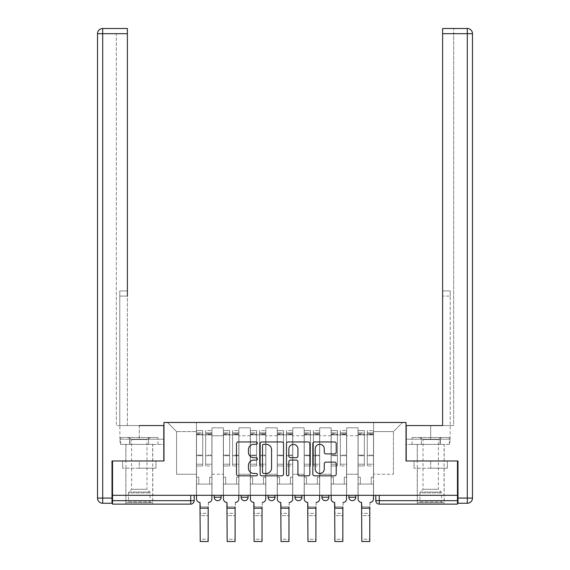 <?xml version="1.0" encoding="UTF-8"?>
<svg xmlns="http://www.w3.org/2000/svg" width="570" height="570" viewBox="0 0 570 570"><rect width="100%" height="100%" fill="white"/><g stroke="black" fill="none" stroke-linecap="round" stroke-linejoin="round"><path stroke-width="0.43" stroke-dasharray="2.85 2.14" d="M257.376 443.132A1.183 1.183 0 0 0 256.194 441.95L238.189 441.95A1.696 1.696 0 0 0 236.493 443.638L236.493 474.14A1.696 1.696 0 0 0 238.189 475.836L256.194 475.836A1.183 1.183 0 0 0 257.376 474.653A1.183 1.183 0 0 0 256.194 473.463L253.864 473.463A5.422 5.422 0 0 1 248.442 468.041L248.442 465.498A5.422 5.422 0 0 1 253.864 460.076L256.194 460.076A1.183 1.183 0 0 0 257.376 458.893A1.183 1.183 0 0 0 256.194 457.703L253.864 457.703A5.422 5.422 0 0 1 248.442 452.281L248.442 449.744A5.422 5.422 0 0 1 253.864 444.315L256.194 444.315A1.183 1.183 0 0 0 257.376 443.132M348.876 495.316L355.78 495.316L348.876 495.316M328.847 495.316L321.943 495.316L328.847 495.316L328.847 497.218L321.943 497.218M295.011 495.316L301.922 495.316L295.011 495.316M268.078 495.316L274.989 495.316L268.078 495.316M241.153 495.316L248.057 495.316L241.153 495.316L241.153 497.218L248.057 497.218M214.22 495.316L221.124 495.316L214.22 495.316L214.22 497.218L221.124 497.218M139.294 504.122L125.828 504.122L139.294 504.122M139.294 468.212L122.636 468.212L155.952 468.212L139.294 468.212L139.294 460.966L155.952 460.966L122.636 460.966L152.76 460.966L139.294 460.966L139.294 468.212M430.706 504.122L417.24 504.122L430.706 504.122M430.706 468.212L414.048 468.212L447.365 468.212L430.706 468.212L430.706 460.966L447.365 460.966L414.048 460.966L444.173 460.966L417.24 460.966L430.706 460.966L430.706 468.212M457.468 495.316L112.532 495.316L112.532 460.966L163.982 460.966L163.982 422.463L406.018 422.463L406.018 460.966L457.468 460.966L457.468 500.674L375.808 500.674A3.456 3.456 0 0 0 379.264 504.122L457.468 504.122L457.468 500.674M112.532 500.674L112.532 495.316L194.192 495.316L194.192 500.674L112.532 500.674L112.532 504.122L190.736 504.122A3.456 3.456 0 0 0 194.192 500.674M211.976 435.758L211.976 474.254L211.976 435.758L223.369 435.758L223.369 427.814L223.369 474.254L223.369 435.758L211.976 435.758M211.976 495.316L211.976 427.814L223.369 427.814L211.976 427.814L211.976 495.316L211.976 484.094L196.436 484.094L211.976 484.094L211.976 495.316L196.436 495.316L196.436 422.463L373.564 422.463L167.43 422.463L196.436 422.463L196.436 474.254L196.436 431.611L176.579 431.611L196.436 431.611L196.436 422.463L196.436 495.316L196.436 484.094L196.436 495.316L211.976 495.316M223.369 495.316L223.369 427.814L211.976 427.814L223.369 427.814L223.369 495.316L223.369 484.094L238.908 484.094L223.369 484.094L223.369 495.316L238.908 495.316L238.908 427.814L238.908 435.758L238.908 427.814L250.301 427.814L250.301 435.758L250.301 427.814L238.908 427.814L238.908 495.316L238.908 484.094L238.908 495.316L223.369 495.316M238.908 474.254L238.908 435.758L238.908 474.254L250.301 474.254L250.301 435.758L250.301 474.254L238.908 474.254M250.301 495.316L250.301 427.814L238.908 427.814L250.301 427.814L250.301 495.316L250.301 484.094L265.834 484.094L250.301 484.094L250.301 495.316L265.834 495.316L265.834 427.814L265.834 435.758L265.834 427.814L277.234 427.814L277.234 435.758L277.234 427.814L265.834 427.814L265.834 495.316L265.834 484.094L265.834 495.316L250.301 495.316M265.834 474.254L265.834 435.758L265.834 474.254L277.234 474.254L277.234 435.758L277.234 474.254L265.834 474.254M277.234 495.316L277.234 427.814L265.834 427.814L277.234 427.814L277.234 495.316L277.234 484.094L292.766 484.094L277.234 484.094L277.234 495.316L292.766 495.316L292.766 427.814L292.766 435.758L292.766 427.814L304.166 427.814L304.166 435.758L304.166 427.814L292.766 427.814L292.766 495.316L292.766 484.094L292.766 495.316L277.234 495.316M292.766 474.254L292.766 435.758L292.766 474.254L304.166 474.254L304.166 435.758L304.166 474.254L292.766 474.254M304.166 495.316L304.166 427.814L292.766 427.814L304.166 427.814L304.166 495.316L304.166 484.094L319.699 484.094L304.166 484.094L304.166 495.316L319.699 495.316L319.699 427.814L319.699 435.758L319.699 427.814L331.092 427.814L331.092 435.758L331.092 427.814L319.699 427.814L319.699 495.316L319.699 484.094L319.699 495.316L304.166 495.316M319.699 474.254L319.699 435.758L319.699 474.254L331.092 474.254L331.092 435.758L331.092 474.254L319.699 474.254M331.092 495.316L331.092 427.814L319.699 427.814L331.092 427.814L331.092 495.316L331.092 484.094L346.631 484.094L331.092 484.094L331.092 495.316L346.631 495.316L346.631 427.814L346.631 435.758L346.631 427.814L358.024 427.814L358.024 435.758L358.024 427.814L346.631 427.814L346.631 495.316L346.631 484.094L346.631 495.316L331.092 495.316M346.631 474.254L346.631 435.758L346.631 474.254L358.024 474.254L358.024 435.758L358.024 474.254L346.631 474.254M358.024 495.316L358.024 427.814L346.631 427.814L358.024 427.814L358.024 495.316L358.024 484.094L373.564 484.094L358.024 484.094L358.024 495.316L373.564 495.316L373.564 422.463L402.57 422.463L373.564 422.463L373.564 431.611L393.421 431.611L373.564 431.611L373.564 474.254L373.564 422.463L373.564 495.316L358.024 495.316L373.564 495.316L373.564 484.094L373.564 495.316L358.024 495.316M211.976 474.254L223.369 474.254L211.976 474.254M176.579 474.254L176.579 431.611L176.579 474.254L196.436 474.254L176.579 474.254M393.421 474.254L393.421 431.611L402.57 422.463L393.421 431.611L393.421 474.254L373.564 474.254L393.421 474.254M379.264 495.316L375.808 495.316L379.264 495.316L379.264 504.122M112.532 495.316L194.192 495.316M274.989 497.218A3.456 3.456 0 0 1 271.534 500.674A3.456 3.456 0 0 0 274.989 497.218L268.078 497.218M301.922 497.218A3.456 3.456 0 0 1 298.466 500.674A3.456 3.456 0 0 0 301.922 497.218L295.011 497.218M355.78 497.218L348.876 497.218A3.456 3.456 0 0 0 352.331 500.674M167.43 422.463L176.579 431.611L167.43 422.463M155.952 468.212L155.952 460.966L155.952 468.212M122.636 468.212L122.636 460.966L122.636 468.212M447.365 468.212L447.365 460.966L447.365 468.212M414.048 468.212L414.048 460.966L414.048 468.212M283.518 474.14L283.518 443.638A1.696 1.696 0 0 0 281.822 441.95L261.829 441.95A1.696 1.696 0 0 0 260.134 443.638L260.134 474.14A1.696 1.696 0 0 0 261.829 475.836L281.822 475.836A1.696 1.696 0 0 0 283.518 474.14M263.689 444.315A1.183 1.183 0 0 0 262.506 445.505L262.506 472.281A1.183 1.183 0 0 0 263.689 473.463L266.147 473.463A5.422 5.422 0 0 0 271.569 468.041L271.569 449.744A5.422 5.422 0 0 0 266.147 444.315L263.689 444.315M288.178 441.95L308.171 441.95A1.696 1.696 0 0 1 309.866 443.638L309.866 474.14A1.696 1.696 0 0 1 308.171 475.836L299.613 475.836A1.696 1.696 0 0 1 297.918 474.14L297.918 461.771A1.696 1.696 0 0 0 296.229 460.076L290.55 460.076A1.696 1.696 0 0 0 288.855 461.771L288.855 474.653A1.183 1.183 0 0 1 287.672 475.836A1.183 1.183 0 0 1 286.482 474.653L286.482 443.638A1.696 1.696 0 0 1 288.178 441.95M297.918 448.939A4.532 4.532 0 0 0 293.386 444.401A4.532 4.532 0 0 0 288.855 448.939L288.855 456.014A1.696 1.696 0 0 0 290.55 457.703L296.229 457.703A1.696 1.696 0 0 0 297.918 456.014L297.918 448.939M325.969 453.891L334.526 453.891A1.696 1.696 0 0 0 336.222 452.195L336.222 443.638A1.696 1.696 0 0 0 334.526 441.95L314.526 441.95A1.696 1.696 0 0 0 312.83 443.638L312.83 474.14A1.696 1.696 0 0 0 314.526 475.836L334.526 475.836A1.696 1.696 0 0 0 336.222 474.14L336.222 463.809A1.696 1.696 0 0 0 334.526 462.113L325.969 462.113A1.696 1.696 0 0 0 324.273 463.809L324.273 468.932A4.532 4.532 0 0 1 319.742 473.463A4.532 4.532 0 0 1 315.203 468.932L315.203 448.854A4.532 4.532 0 0 1 319.742 444.315A4.532 4.532 0 0 1 324.273 448.854L324.273 452.195A1.696 1.696 0 0 0 325.969 453.891M200.234 506.887L208.178 506.887L200.234 506.887L200.234 513.356L208.178 513.356L208.178 506.887L208.178 515.601L208.178 513.356L200.234 513.356L200.234 515.601L208.178 515.601L200.234 515.601L199.977 502.398A3.456 3.456 0 0 1 196.522 498.942A3.456 3.456 0 0 0 199.977 502.398A3.456 3.456 0 0 1 196.522 498.942L196.522 484.094L198.766 484.094L196.522 484.094L196.522 495.316L196.522 432.822L196.522 464.215L202.735 464.215L202.735 455.722L196.522 455.722L196.522 465.968L202.735 465.968L202.735 430.578L202.735 434.896L205.67 434.896L196.522 434.896L196.522 498.942M211.89 498.942L211.89 477.19L209.646 477.19L211.89 477.19L211.89 434.896L211.89 495.316L211.89 484.094L209.646 484.094L211.89 484.094L211.89 477.19L209.646 477.19L209.646 484.094L211.89 484.094L209.646 484.094L209.646 477.19L209.646 484.094L209.646 477.19L211.89 477.19L211.89 430.578L211.89 498.942A3.456 3.456 0 0 1 208.435 502.398A3.456 3.456 0 0 0 211.89 498.942A3.456 3.456 0 0 1 208.435 502.398L208.178 506.887M205.67 434.347L205.67 432.822L205.67 434.896L211.89 434.896L211.89 432.822L211.89 464.215L205.67 464.215L211.89 464.215L211.89 465.968L205.67 465.968L211.89 465.968L211.89 430.578L211.89 434.896L205.67 434.896L211.89 434.896L205.67 434.896L205.67 430.578L205.67 434.896L205.67 432.822L211.89 432.822L205.67 432.822L205.67 455.722L211.89 455.722L205.67 455.722L205.67 465.968L205.67 430.578L211.89 430.578L205.67 430.578L205.67 433.756L211.89 433.756L205.67 433.756L205.67 455.131L211.89 455.131L205.67 455.131L205.67 465.968L205.67 434.347L211.89 434.347L205.67 434.347M196.522 477.19L196.522 432.822L196.522 455.722L202.735 455.722L202.735 432.822L202.735 434.896L196.522 434.896L202.735 434.896L202.735 432.822L196.522 432.822L202.735 432.822L202.735 465.968L196.522 465.968L196.522 430.578L196.522 434.896L202.735 434.896L202.735 430.578L196.522 430.578L196.522 484.094L198.766 484.094L198.766 477.19L196.522 477.19L198.766 477.19L196.522 477.19L198.766 477.19L198.766 484.094L198.766 477.19L198.766 484.094L196.522 484.094L196.522 477.19M208.178 541.5L208.178 539.256L200.234 539.256L200.234 541.5M208.435 502.398L208.178 539.256L200.234 539.256L199.977 502.398M202.735 464.215L196.522 464.215L196.522 465.968L196.522 430.578L202.735 430.578L202.735 433.756L196.522 433.756L202.735 433.756L202.735 455.131L196.522 455.131L202.735 455.131L202.735 464.215M227.166 506.887L235.104 506.887L227.166 506.887L227.166 513.356L235.104 513.356L235.104 506.887L235.104 515.601L235.104 513.356L227.166 513.356L227.166 515.601L235.104 515.601L227.166 515.601L226.91 502.398A3.456 3.456 0 0 1 223.454 498.942A3.456 3.456 0 0 0 226.91 502.398A3.456 3.456 0 0 1 223.454 498.942L223.454 484.094L225.699 484.094L223.454 484.094L223.454 495.316L223.454 432.822L223.454 464.215L229.667 464.215L229.667 455.722L223.454 455.722L223.454 465.968L229.667 465.968L229.667 430.578L229.667 434.896L232.603 434.896L223.454 434.896L223.454 498.942M238.816 498.942L238.816 477.19L236.571 477.19L238.816 477.19L238.816 434.896L238.816 495.316L238.816 484.094L236.571 484.094L238.816 484.094L238.816 477.19L236.571 477.19L236.571 484.094L238.816 484.094L236.571 484.094L236.571 477.19L236.571 484.094L236.571 477.19L238.816 477.19L238.816 430.578L238.816 498.942A3.456 3.456 0 0 1 235.367 502.398A3.456 3.456 0 0 0 238.816 498.942A3.456 3.456 0 0 1 235.367 502.398L235.104 506.887M232.603 434.347L232.603 432.822L232.603 434.896L238.816 434.896L238.816 432.822L238.816 464.215L232.603 464.215L238.816 464.215L238.816 465.968L232.603 465.968L238.816 465.968L238.816 430.578L238.816 434.896L232.603 434.896L238.816 434.896L232.603 434.896L232.603 430.578L232.603 434.896L232.603 432.822L238.816 432.822L232.603 432.822L232.603 455.722L238.816 455.722L232.603 455.722L232.603 465.968L232.603 430.578L238.816 430.578L232.603 430.578L232.603 433.756L238.816 433.756L232.603 433.756L232.603 455.131L238.816 455.131L232.603 455.131L232.603 465.968L232.603 434.347L238.816 434.347L232.603 434.347M223.454 477.19L223.454 432.822L223.454 455.722L229.667 455.722L229.667 432.822L229.667 434.896L223.454 434.896L229.667 434.896L229.667 432.822L223.454 432.822L229.667 432.822L229.667 465.968L223.454 465.968L223.454 430.578L223.454 434.896L229.667 434.896L229.667 430.578L223.454 430.578L223.454 484.094L225.699 484.094L225.699 477.19L223.454 477.19L225.699 477.19L223.454 477.19L225.699 477.19L225.699 484.094L225.699 477.19L225.699 484.094L223.454 484.094L223.454 477.19M254.099 506.887L262.036 506.887L254.099 506.887L254.099 513.356L262.036 513.356L262.036 506.887L262.036 515.601L262.036 513.356L254.099 513.356L254.099 515.601L262.036 515.601L254.099 515.601L253.835 502.398A3.456 3.456 0 0 1 250.387 498.942A3.456 3.456 0 0 0 253.835 502.398A3.456 3.456 0 0 1 250.387 498.942L250.387 484.094L252.631 484.094L250.387 484.094L250.387 495.316L250.387 432.822L250.387 464.215L256.6 464.215L256.6 455.722L250.387 455.722L250.387 465.968L256.6 465.968L256.6 430.578L256.6 434.896L259.535 434.896L250.387 434.896L250.387 498.942M265.748 498.942L265.748 477.19L263.504 477.19L265.748 477.19L265.748 434.896L265.748 495.316L265.748 484.094L263.504 484.094L265.748 484.094L265.748 477.19L263.504 477.19L263.504 484.094L265.748 484.094L263.504 484.094L263.504 477.19L263.504 484.094L263.504 477.19L265.748 477.19L265.748 430.578L265.748 498.942A3.456 3.456 0 0 1 262.3 502.398A3.456 3.456 0 0 0 265.748 498.942A3.456 3.456 0 0 1 262.3 502.398L262.036 506.887M259.535 434.347L259.535 432.822L259.535 434.896L265.748 434.896L265.748 432.822L265.748 464.215L259.535 464.215L265.748 464.215L265.748 465.968L259.535 465.968L265.748 465.968L265.748 430.578L265.748 434.896L259.535 434.896L265.748 434.896L259.535 434.896L259.535 430.578L259.535 434.896L259.535 432.822L265.748 432.822L259.535 432.822L259.535 455.722L265.748 455.722L259.535 455.722L259.535 465.968L259.535 430.578L265.748 430.578L259.535 430.578L259.535 433.756L265.748 433.756L259.535 433.756L259.535 455.131L265.748 455.131L259.535 455.131L259.535 465.968L259.535 434.347L265.748 434.347L259.535 434.347M250.387 477.19L250.387 432.822L250.387 455.722L256.6 455.722L256.6 432.822L256.6 434.896L250.387 434.896L256.6 434.896L256.6 432.822L250.387 432.822L256.6 432.822L256.6 465.968L250.387 465.968L250.387 430.578L250.387 434.896L256.6 434.896L256.6 430.578L250.387 430.578L250.387 484.094L252.631 484.094L252.631 477.19L250.387 477.19L252.631 477.19L250.387 477.19L252.631 477.19L252.631 484.094L252.631 477.19L252.631 484.094L250.387 484.094L250.387 477.19M139.294 444.393L125.828 444.393L139.294 444.393M139.294 425.569L139.294 439.214L163.804 439.214L129.675 439.214L163.804 439.214L163.804 444.393L129.675 444.393L163.804 444.393L163.804 425.569L119.871 425.569L127.381 425.569L127.381 28.5L127.381 290.914L127.381 28.5L102.693 28.5L102.693 33.68L127.381 33.68L116.33 33.68L116.33 425.569L163.804 425.569L139.294 425.569L139.294 439.214L119.871 439.214L163.804 439.214L163.804 425.569L163.804 460.966L112.012 460.966L112.012 498.08L102.693 498.08L102.693 33.68L97.513 33.68L97.513 498.08A5.18 5.18 0 0 0 102.693 503.26L112.012 503.26L112.012 498.08M127.381 33.68L116.33 33.68L116.33 425.569L127.381 425.569L127.381 290.914L127.381 296.094L119.786 296.094L119.786 425.569L119.786 290.914L119.786 425.569L119.786 296.094L127.381 296.094M119.786 290.914L119.786 296.094L119.786 290.914L127.381 290.914L119.786 290.914M120.056 439.214L129.675 439.214L120.056 439.214L120.056 444.393L129.675 444.393L129.675 439.214L129.675 444.393L120.056 444.393M430.706 444.393L444.173 444.393L430.706 444.393M430.706 425.569L430.706 439.214L406.196 439.214L440.325 439.214L406.196 439.214L406.196 444.393L440.325 444.393L406.196 444.393L406.196 425.569L450.129 425.569L430.706 425.569L430.706 439.214L450.129 439.214L406.196 439.214L406.196 425.569L406.196 460.966L457.988 460.966L457.988 503.26L467.307 503.26A5.18 5.18 0 0 0 472.487 498.08L472.487 33.68L467.307 33.68L467.307 498.08L457.988 498.08M442.619 33.68L453.67 33.68L453.67 28.5L453.67 425.569L442.619 425.569L442.619 33.68L442.619 296.094L450.214 296.094L450.214 425.569L442.619 425.569L442.619 28.5L442.619 33.68L467.307 33.68L467.307 28.5L442.619 28.5L453.67 28.5L442.619 28.5L442.619 33.68L453.67 33.68L453.67 425.569L450.214 425.569L450.214 290.914L450.214 425.569L450.214 296.094L442.619 296.094M450.214 290.914L450.214 296.094L450.214 290.914L442.619 290.914L450.214 290.914M449.944 439.214L440.325 439.214L449.944 439.214L449.944 444.393L440.325 444.393L440.325 439.214L440.325 444.393L449.944 444.393M150.943 502.74L150.081 501.878L128.499 501.878L128.499 492.886L150.081 492.886L128.499 492.886A1.211 1.211 0 0 1 128.856 492.031L149.725 492.031L128.856 492.031L131.606 489.274L131.606 439.527L146.975 439.527L146.975 489.274L131.606 489.274L146.975 489.274L149.725 492.031A1.211 1.211 0 0 1 150.081 492.886L150.081 501.878L128.499 501.878L127.637 502.74L150.943 502.74L127.637 502.74M128.072 437.482L131.606 439.527L146.975 439.527L150.516 437.482L128.072 437.482L150.516 437.482M152.674 502.74L125.913 502.74L152.674 502.74L152.674 444.393L125.913 444.393L152.674 444.393M125.913 502.74L125.913 444.393M148.613 444.393L120.655 444.393L148.613 444.393L148.613 437.482L157.933 437.482L120.655 437.482L148.613 437.482L148.613 444.393M157.933 444.393L157.933 437.482M129.974 444.393L129.974 437.482L129.974 444.393M120.655 444.393L120.655 437.482M442.363 502.74L441.501 501.878L419.919 501.878L419.919 492.886L441.501 492.886L419.919 492.886A1.211 1.211 0 0 1 420.275 492.031L441.144 492.031L420.275 492.031L423.026 489.274L423.026 439.527L438.394 439.527L438.394 489.274L423.026 489.274L438.394 489.274L441.144 492.031A1.211 1.211 0 0 1 441.501 492.886L441.501 501.878L419.919 501.878L419.057 502.74L442.363 502.74L419.057 502.74M419.484 437.482L423.026 439.527L438.394 439.527L441.928 437.482L419.484 437.482L441.928 437.482M444.087 502.74L417.326 502.74L444.087 502.74L444.087 444.393L417.326 444.393L444.087 444.393M417.326 502.74L417.326 444.393M440.026 444.393L412.067 444.393L440.026 444.393L440.026 437.482L449.345 437.482L412.067 437.482L440.026 437.482L440.026 444.393M449.345 444.393L449.345 437.482M421.387 444.393L421.387 437.482L421.387 444.393M412.067 444.393L412.067 437.482M235.104 541.5L235.104 539.256L227.166 539.256L227.166 541.5M235.367 502.398L235.104 539.256L227.166 539.256L226.91 502.398M229.667 464.215L223.454 464.215L223.454 465.968L223.454 430.578L229.667 430.578L229.667 433.756L223.454 433.756L229.667 433.756L229.667 455.131L223.454 455.131L229.667 455.131L229.667 464.215M262.036 541.5L262.036 539.256L254.099 539.256L254.099 541.5M262.3 502.398L262.036 539.256L254.099 539.256L253.835 502.398M256.6 464.215L250.387 464.215L250.387 465.968L250.387 430.578L256.6 430.578L256.6 433.756L250.387 433.756L256.6 433.756L256.6 455.131L250.387 455.131L256.6 455.131L256.6 464.215M281.031 506.887L288.969 506.887L281.031 506.887L281.031 513.356L288.969 513.356L288.969 506.887L288.969 515.601L288.969 513.356L281.031 513.356L281.031 515.601L288.969 515.601L281.031 515.601L280.768 502.398A3.456 3.456 0 0 1 277.319 498.942A3.456 3.456 0 0 0 280.768 502.398A3.456 3.456 0 0 1 277.319 498.942L277.319 484.094L279.564 484.094L277.319 484.094L277.319 495.316L277.319 432.822L277.319 464.215L283.532 464.215L283.532 455.722L277.319 455.722L277.319 465.968L283.532 465.968L283.532 430.578L283.532 434.896L286.468 434.896L277.319 434.896L277.319 498.942M292.681 498.942L292.681 477.19L290.436 477.19L292.681 477.19L292.681 434.896L292.681 495.316L292.681 484.094L290.436 484.094L292.681 484.094L292.681 477.19L290.436 477.19L290.436 484.094L292.681 484.094L290.436 484.094L290.436 477.19L290.436 484.094L290.436 477.19L292.681 477.19L292.681 430.578L292.681 498.942A3.456 3.456 0 0 1 289.232 502.398A3.456 3.456 0 0 0 292.681 498.942A3.456 3.456 0 0 1 289.232 502.398L288.969 506.887M286.468 434.347L286.468 432.822L286.468 434.896L292.681 434.896L292.681 432.822L292.681 464.215L286.468 464.215L292.681 464.215L292.681 465.968L286.468 465.968L292.681 465.968L292.681 430.578L292.681 434.896L286.468 434.896L292.681 434.896L286.468 434.896L286.468 430.578L286.468 434.896L286.468 432.822L292.681 432.822L286.468 432.822L286.468 455.722L292.681 455.722L286.468 455.722L286.468 465.968L286.468 430.578L292.681 430.578L286.468 430.578L286.468 433.756L292.681 433.756L286.468 433.756L286.468 455.131L292.681 455.131L286.468 455.131L286.468 465.968L286.468 434.347L292.681 434.347L286.468 434.347M277.319 477.19L277.319 432.822L277.319 455.722L283.532 455.722L283.532 432.822L283.532 434.896L277.319 434.896L283.532 434.896L283.532 432.822L277.319 432.822L283.532 432.822L283.532 465.968L277.319 465.968L277.319 430.578L277.319 434.896L283.532 434.896L283.532 430.578L277.319 430.578L277.319 484.094L279.564 484.094L279.564 477.19L277.319 477.19L279.564 477.19L277.319 477.19L279.564 477.19L279.564 484.094L279.564 477.19L279.564 484.094L277.319 484.094L277.319 477.19M307.964 506.887L315.901 506.887L307.964 506.887L307.964 513.356L315.901 513.356L315.901 506.887L315.901 515.601L315.901 513.356L307.964 513.356L307.964 515.601L315.901 515.601L307.964 515.601L307.7 502.398A3.456 3.456 0 0 1 304.252 498.942A3.456 3.456 0 0 0 307.7 502.398A3.456 3.456 0 0 1 304.252 498.942L304.252 484.094L306.496 484.094L304.252 484.094L304.252 495.316L304.252 432.822L304.252 464.215L310.465 464.215L310.465 455.722L304.252 455.722L304.252 465.968L310.465 465.968L310.465 430.578L310.465 434.896L313.4 434.896L304.252 434.896L304.252 498.942M319.613 498.942L319.613 477.19L317.369 477.19L319.613 477.19L319.613 434.896L319.613 495.316L319.613 484.094L317.369 484.094L319.613 484.094L319.613 477.19L317.369 477.19L317.369 484.094L319.613 484.094L317.369 484.094L317.369 477.19L317.369 484.094L317.369 477.19L319.613 477.19L319.613 430.578L319.613 498.942A3.456 3.456 0 0 1 316.165 502.398A3.456 3.456 0 0 0 319.613 498.942A3.456 3.456 0 0 1 316.165 502.398L315.901 506.887M313.4 434.347L313.4 432.822L313.4 434.896L319.613 434.896L319.613 432.822L319.613 464.215L313.4 464.215L319.613 464.215L319.613 465.968L313.4 465.968L319.613 465.968L319.613 430.578L319.613 434.896L313.4 434.896L319.613 434.896L313.4 434.896L313.4 430.578L313.4 434.896L313.4 432.822L319.613 432.822L313.4 432.822L313.4 455.722L319.613 455.722L313.4 455.722L313.4 465.968L313.4 430.578L319.613 430.578L313.4 430.578L313.4 433.756L319.613 433.756L313.4 433.756L313.4 455.131L319.613 455.131L313.4 455.131L313.4 465.968L313.4 434.347L319.613 434.347L313.4 434.347M304.252 477.19L304.252 432.822L304.252 455.722L310.465 455.722L310.465 432.822L310.465 434.896L304.252 434.896L310.465 434.896L310.465 432.822L304.252 432.822L310.465 432.822L310.465 465.968L304.252 465.968L304.252 430.578L304.252 434.896L310.465 434.896L310.465 430.578L304.252 430.578L304.252 484.094L306.496 484.094L306.496 477.19L304.252 477.19L306.496 477.19L304.252 477.19L306.496 477.19L306.496 484.094L306.496 477.19L306.496 484.094L304.252 484.094L304.252 477.19M334.896 506.887L342.834 506.887L334.896 506.887L334.896 513.356L342.834 513.356L342.834 506.887L342.834 515.601L342.834 513.356L334.896 513.356L334.896 515.601L342.834 515.601L334.896 515.601L334.633 502.398A3.456 3.456 0 0 1 331.184 498.942A3.456 3.456 0 0 0 334.633 502.398A3.456 3.456 0 0 1 331.184 498.942L331.184 484.094L333.429 484.094L331.184 484.094L331.184 495.316L331.184 432.822L331.184 464.215L337.397 464.215L337.397 455.722L331.184 455.722L331.184 465.968L337.397 465.968L337.397 430.578L337.397 434.896L340.333 434.896L331.184 434.896L331.184 498.942M346.546 498.942L346.546 477.19L344.301 477.19L346.546 477.19L346.546 434.896L346.546 495.316L346.546 484.094L344.301 484.094L346.546 484.094L346.546 477.19L344.301 477.19L344.301 484.094L346.546 484.094L344.301 484.094L344.301 477.19L344.301 484.094L344.301 477.19L346.546 477.19L346.546 430.578L346.546 498.942A3.456 3.456 0 0 1 343.09 502.398A3.456 3.456 0 0 0 346.546 498.942A3.456 3.456 0 0 1 343.09 502.398L342.834 506.887M340.333 434.347L340.333 432.822L340.333 434.896L346.546 434.896L346.546 432.822L346.546 464.215L340.333 464.215L346.546 464.215L346.546 465.968L340.333 465.968L346.546 465.968L346.546 430.578L346.546 434.896L340.333 434.896L346.546 434.896L340.333 434.896L340.333 430.578L340.333 434.896L340.333 432.822L346.546 432.822L340.333 432.822L340.333 455.722L346.546 455.722L340.333 455.722L340.333 465.968L340.333 430.578L346.546 430.578L340.333 430.578L340.333 433.756L346.546 433.756L340.333 433.756L340.333 455.131L346.546 455.131L340.333 455.131L340.333 465.968L340.333 434.347L346.546 434.347L340.333 434.347M331.184 477.19L331.184 432.822L331.184 455.722L337.397 455.722L337.397 432.822L337.397 434.896L331.184 434.896L337.397 434.896L337.397 432.822L331.184 432.822L337.397 432.822L337.397 465.968L331.184 465.968L331.184 430.578L331.184 434.896L337.397 434.896L337.397 430.578L331.184 430.578L331.184 484.094L333.429 484.094L333.429 477.19L331.184 477.19L333.429 477.19L331.184 477.19L333.429 477.19L333.429 484.094L333.429 477.19L333.429 484.094L331.184 484.094L331.184 477.19M288.969 541.5L288.969 539.256L281.031 539.256L281.031 541.5M289.232 502.398L288.969 539.256L281.031 539.256L280.768 502.398M283.532 464.215L277.319 464.215L277.319 465.968L277.319 430.578L283.532 430.578L283.532 433.756L277.319 433.756L283.532 433.756L283.532 455.131L277.319 455.131L283.532 455.131L283.532 464.215M315.901 541.5L315.901 539.256L307.964 539.256L307.964 541.5M316.165 502.398L315.901 539.256L307.964 539.256L307.7 502.398M310.465 464.215L304.252 464.215L304.252 465.968L304.252 430.578L310.465 430.578L310.465 433.756L304.252 433.756L310.465 433.756L310.465 455.131L304.252 455.131L310.465 455.131L310.465 464.215M342.834 541.5L342.834 539.256L334.896 539.256L334.896 541.5M343.09 502.398L342.834 539.256L334.896 539.256L334.633 502.398M337.397 464.215L331.184 464.215L331.184 465.968L331.184 430.578L337.397 430.578L337.397 433.756L331.184 433.756L337.397 433.756L337.397 455.131L331.184 455.131L337.397 455.131L337.397 464.215M361.822 506.887L369.766 506.887L361.822 506.887L361.822 513.356L369.766 513.356L369.766 506.887L369.766 515.601L369.766 513.356L361.822 513.356L361.822 515.601L369.766 515.601L361.822 515.601L361.565 502.398A3.456 3.456 0 0 1 358.11 498.942A3.456 3.456 0 0 0 361.565 502.398A3.456 3.456 0 0 1 358.11 498.942L358.11 484.094L360.354 484.094L358.11 484.094L358.11 495.316L358.11 432.822L358.11 464.215L364.33 464.215L364.33 455.722L358.11 455.722L358.11 465.968L364.33 465.968L364.33 430.578L364.33 434.896L367.265 434.896L358.11 434.896L358.11 498.942M373.478 498.942L373.478 477.19L371.234 477.19L373.478 477.19L373.478 434.896L373.478 495.316L373.478 484.094L371.234 484.094L373.478 484.094L373.478 477.19L371.234 477.19L371.234 484.094L373.478 484.094L371.234 484.094L371.234 477.19L371.234 484.094L371.234 477.19L373.478 477.19L373.478 430.578L373.478 498.942A3.456 3.456 0 0 1 370.023 502.398A3.456 3.456 0 0 0 373.478 498.942A3.456 3.456 0 0 1 370.023 502.398L369.766 506.887M367.265 434.347L367.265 432.822L367.265 434.896L373.478 434.896L373.478 432.822L373.478 464.215L367.265 464.215L373.478 464.215L373.478 465.968L367.265 465.968L373.478 465.968L373.478 430.578L373.478 434.896L367.265 434.896L373.478 434.896L367.265 434.896L367.265 430.578L367.265 434.896L367.265 432.822L373.478 432.822L367.265 432.822L367.265 455.722L373.478 455.722L367.265 455.722L367.265 465.968L367.265 430.578L373.478 430.578L367.265 430.578L367.265 433.756L373.478 433.756L367.265 433.756L367.265 455.131L373.478 455.131L367.265 455.131L367.265 465.968L367.265 434.347L373.478 434.347L367.265 434.347M358.11 477.19L358.11 432.822L358.11 455.722L364.33 455.722L364.33 432.822L364.33 434.896L358.11 434.896L364.33 434.896L364.33 432.822L358.11 432.822L364.33 432.822L364.33 465.968L358.11 465.968L358.11 430.578L358.11 434.896L364.33 434.896L364.33 430.578L358.11 430.578L358.11 484.094L360.354 484.094L360.354 477.19L358.11 477.19L360.354 477.19L358.11 477.19L360.354 477.19L360.354 484.094L360.354 477.19L360.354 484.094L358.11 484.094L358.11 477.19M369.766 541.5L369.766 539.256L361.822 539.256L361.822 541.5M370.023 502.398L369.766 539.256L361.822 539.256L361.565 502.398M364.33 464.215L358.11 464.215L358.11 465.968L358.11 430.578L364.33 430.578L364.33 433.756L358.11 433.756L364.33 433.756L364.33 455.131L358.11 455.131L364.33 455.131L364.33 464.215M358.024 435.758L346.631 435.758L358.024 435.758M331.092 435.758L319.699 435.758L331.092 435.758M304.166 435.758L292.766 435.758L304.166 435.758M277.234 435.758L265.834 435.758L277.234 435.758M250.301 435.758L238.908 435.758L250.301 435.758M190.736 495.316L190.736 504.122M196.522 434.347L202.735 434.347L196.522 434.347M208.178 508.184L200.234 508.184M223.454 434.347L229.667 434.347L223.454 434.347M250.387 434.347L256.6 434.347L250.387 434.347M97.513 498.08L102.693 498.08L102.693 503.26M467.307 503.26L467.307 498.08L472.487 498.08M235.104 508.184L227.166 508.184M262.036 508.184L254.099 508.184M277.319 434.347L283.532 434.347L277.319 434.347M304.252 434.347L310.465 434.347L304.252 434.347M331.184 434.347L337.397 434.347L331.184 434.347M288.969 508.184L281.031 508.184M315.901 508.184L307.964 508.184M342.834 508.184L334.896 508.184M358.11 434.347L364.33 434.347L358.11 434.347M369.766 508.184L361.822 508.184M125.828 468.212L125.828 504.122M417.24 468.212L417.24 504.122M444.173 468.212L444.173 504.122M152.76 468.212L152.76 504.122M125.828 460.966L125.828 444.393M119.871 439.214L119.871 425.569M152.76 460.966L152.76 444.393M444.173 460.966L444.173 444.393M450.129 439.214L450.129 425.569M417.24 460.966L417.24 444.393"/><path stroke-width="0.85" d="M257.376 443.132A1.183 1.183 0 0 0 256.194 441.95L238.189 441.95A1.696 1.696 0 0 0 236.493 443.638L236.493 474.14A1.696 1.696 0 0 0 238.189 475.836L256.194 475.836A1.183 1.183 0 0 0 257.376 474.653A1.183 1.183 0 0 0 256.194 473.463L253.864 473.463A5.422 5.422 0 0 1 248.442 468.041L248.442 465.498A5.422 5.422 0 0 1 253.864 460.076L256.194 460.076A1.183 1.183 0 0 0 257.376 458.893A1.183 1.183 0 0 0 256.194 457.703L253.864 457.703A5.422 5.422 0 0 1 248.442 452.281L248.442 449.744A5.422 5.422 0 0 1 253.864 444.315L256.194 444.315A1.183 1.183 0 0 0 257.376 443.132M348.876 495.316L348.876 497.218L355.78 497.218A3.456 3.456 0 0 1 352.331 500.674A3.456 3.456 0 0 1 348.876 497.218L348.876 495.316M321.943 497.218L321.943 495.316L321.943 497.218A3.456 3.456 0 0 0 325.399 500.674A3.456 3.456 0 0 1 321.943 497.218L328.847 497.218A3.456 3.456 0 0 1 325.399 500.674A3.456 3.456 0 0 0 328.847 497.218A3.456 3.456 0 0 1 325.399 500.674M295.011 497.218L295.011 495.316L295.011 497.218A3.456 3.456 0 0 0 298.466 500.674A3.456 3.456 0 0 1 295.011 497.218L301.922 497.218A3.456 3.456 0 0 1 298.466 500.674M268.078 497.218L268.078 495.316L268.078 497.218A3.456 3.456 0 0 0 271.534 500.674A3.456 3.456 0 0 1 268.078 497.218L274.989 497.218A3.456 3.456 0 0 1 271.534 500.674M334.526 453.891A1.696 1.696 0 0 0 336.222 452.195L336.222 443.638A1.696 1.696 0 0 0 334.526 441.95L314.526 441.95A1.696 1.696 0 0 0 312.83 443.638L312.83 474.14A1.696 1.696 0 0 0 314.526 475.836L334.526 475.836A1.696 1.696 0 0 0 336.222 474.14L336.222 463.809A1.696 1.696 0 0 0 334.526 462.113L325.969 462.113A1.696 1.696 0 0 0 324.273 463.809L324.273 468.932A4.532 4.532 0 0 1 319.742 473.463A4.532 4.532 0 0 1 315.203 468.932L315.203 448.854A4.532 4.532 0 0 1 319.742 444.315A4.532 4.532 0 0 1 324.273 448.854L324.273 452.195A1.696 1.696 0 0 0 325.969 453.891L334.526 453.891M112.532 495.316L112.532 460.966L163.982 460.966L163.982 422.463L406.018 422.463L406.018 460.966L457.468 460.966L457.468 495.316L112.532 495.316L112.532 500.674L194.192 500.674L194.192 495.316M283.518 443.638A1.696 1.696 0 0 0 281.822 441.95L261.829 441.95A1.696 1.696 0 0 0 260.134 443.638L260.134 474.14A1.696 1.696 0 0 0 261.829 475.836L281.822 475.836A1.696 1.696 0 0 0 283.518 474.14L283.518 443.638M288.178 441.95L308.171 441.95A1.696 1.696 0 0 1 309.866 443.638L309.866 474.14A1.696 1.696 0 0 1 308.171 475.836L299.613 475.836A1.696 1.696 0 0 1 297.918 474.14L297.918 461.771A1.696 1.696 0 0 0 296.229 460.076L290.55 460.076A1.696 1.696 0 0 0 288.855 461.771L288.855 474.653A1.183 1.183 0 0 1 287.672 475.836A1.183 1.183 0 0 1 286.482 474.653L286.482 443.638A1.696 1.696 0 0 1 288.178 441.95M375.808 495.316L375.808 500.674L457.468 500.674L457.468 504.122L379.264 504.122A3.456 3.456 0 0 1 375.808 500.674L375.808 495.316M457.468 495.316L457.468 500.674M190.736 495.316L190.736 504.122A3.456 3.456 0 0 0 194.192 500.674A3.456 3.456 0 0 1 190.736 504.122L112.532 504.122L112.532 500.674M355.78 495.316L355.78 497.218A3.456 3.456 0 0 1 352.331 500.674A3.456 3.456 0 0 0 355.78 497.218L355.78 495.316M328.847 495.316L328.847 497.218M301.922 495.316L301.922 497.218L301.922 495.316M274.989 495.316L274.989 497.218L274.989 495.316M241.153 495.316L241.153 497.218L248.057 497.218L248.057 495.316L248.057 497.218A3.456 3.456 0 0 1 244.601 500.674A3.456 3.456 0 0 1 241.153 497.218A3.456 3.456 0 0 0 244.601 500.674A3.456 3.456 0 0 0 248.057 497.218A3.456 3.456 0 0 1 244.601 500.674M214.22 495.316L214.22 497.218L221.124 497.218L221.124 495.316L221.124 497.218A3.456 3.456 0 0 1 217.669 500.674A3.456 3.456 0 0 1 214.22 497.218A3.456 3.456 0 0 0 217.669 500.674A3.456 3.456 0 0 0 221.124 497.218A3.456 3.456 0 0 1 217.669 500.674M263.689 444.315A1.183 1.183 0 0 0 262.506 445.505L262.506 472.281A1.183 1.183 0 0 0 263.689 473.463L266.147 473.463A5.422 5.422 0 0 0 271.569 468.041L271.569 449.744A5.422 5.422 0 0 0 266.147 444.315L263.689 444.315M297.918 448.939A4.532 4.532 0 0 0 293.386 444.401A4.532 4.532 0 0 0 288.855 448.939L288.855 456.014A1.696 1.696 0 0 0 290.55 457.703L296.229 457.703A1.696 1.696 0 0 0 297.918 456.014L297.918 448.939M196.522 498.942L196.522 495.316L196.522 498.942A3.456 3.456 0 0 0 199.977 502.398L200.234 506.887M199.977 502.398L200.234 541.5L208.178 541.5L208.178 506.887M211.89 498.942L211.89 495.316L211.89 498.942A3.456 3.456 0 0 1 208.435 502.398M208.178 541.5L200.234 541.5M223.454 498.942L223.454 495.316L223.454 498.942A3.456 3.456 0 0 0 226.91 502.398L227.166 506.887M226.91 502.398L227.166 541.5L235.104 541.5L235.104 506.887M238.816 498.942L238.816 495.316L238.816 498.942A3.456 3.456 0 0 1 235.367 502.398M250.387 498.942L250.387 495.316L250.387 498.942A3.456 3.456 0 0 0 253.835 502.398L254.099 506.887M253.835 502.398L254.099 541.5L262.036 541.5L262.036 506.887M265.748 498.942L265.748 495.316L265.748 498.942A3.456 3.456 0 0 1 262.3 502.398M112.012 498.08L112.012 503.26L102.693 503.26A5.18 5.18 0 0 1 97.513 498.08L97.513 33.68A5.18 5.18 0 0 1 102.693 28.5L127.381 28.5L127.381 33.68L102.693 33.68L102.693 498.08L112.012 498.08L112.012 460.966L163.804 460.966L163.804 425.569L139.294 425.569M127.381 33.68L127.381 296.094M102.693 28.5A5.18 5.18 0 0 0 97.513 33.68A5.18 5.18 0 0 1 102.693 28.5A5.18 5.18 0 0 0 97.513 33.68L102.693 33.68L102.693 28.5M430.706 425.569L442.619 425.569L442.619 28.5L467.307 28.5A5.18 5.18 0 0 1 472.487 33.68L472.487 498.08A5.18 5.18 0 0 1 467.307 503.26L457.988 503.26L457.988 460.966L406.196 460.966L406.196 425.569L442.619 425.569L442.619 296.094M457.988 498.08L467.307 498.08L467.307 33.68L472.487 33.68A5.18 5.18 0 0 0 467.307 28.5A5.18 5.18 0 0 1 472.487 33.68A5.18 5.18 0 0 0 467.307 28.5L467.307 33.68L442.619 33.68M235.104 541.5L227.166 541.5M262.036 541.5L254.099 541.5M277.319 498.942L277.319 495.316L277.319 498.942A3.456 3.456 0 0 0 280.768 502.398L281.031 506.887M280.768 502.398L281.031 541.5L288.969 541.5L288.969 506.887M292.681 498.942L292.681 495.316L292.681 498.942A3.456 3.456 0 0 1 289.232 502.398M304.252 498.942L304.252 495.316L304.252 498.942A3.456 3.456 0 0 0 307.7 502.398L307.964 506.887M307.7 502.398L307.964 541.5L315.901 541.5L315.901 506.887M319.613 498.942L319.613 495.316L319.613 498.942A3.456 3.456 0 0 1 316.165 502.398M331.184 498.942L331.184 495.316L331.184 498.942A3.456 3.456 0 0 0 334.633 502.398L334.896 506.887M334.633 502.398L334.896 541.5L342.834 541.5L342.834 506.887M346.546 498.942L346.546 495.316L346.546 498.942A3.456 3.456 0 0 1 343.09 502.398M288.969 541.5L281.031 541.5M315.901 541.5L307.964 541.5M342.834 541.5L334.896 541.5M358.11 498.942L358.11 495.316L358.11 498.942A3.456 3.456 0 0 0 361.565 502.398L361.822 506.887M361.565 502.398L361.822 541.5L369.766 541.5L369.766 506.887M373.478 498.942L373.478 495.316L373.478 498.942A3.456 3.456 0 0 1 370.023 502.398M369.766 541.5L361.822 541.5M379.264 495.316L379.264 504.122M208.178 508.184L200.234 508.184M102.693 503.26L102.693 498.08L97.513 498.08M472.487 498.08L467.307 498.08L467.307 503.26M235.104 508.184L227.166 508.184M262.036 508.184L254.099 508.184M288.969 508.184L281.031 508.184M315.901 508.184L307.964 508.184M342.834 508.184L334.896 508.184M369.766 508.184L361.822 508.184"/></g></svg>
